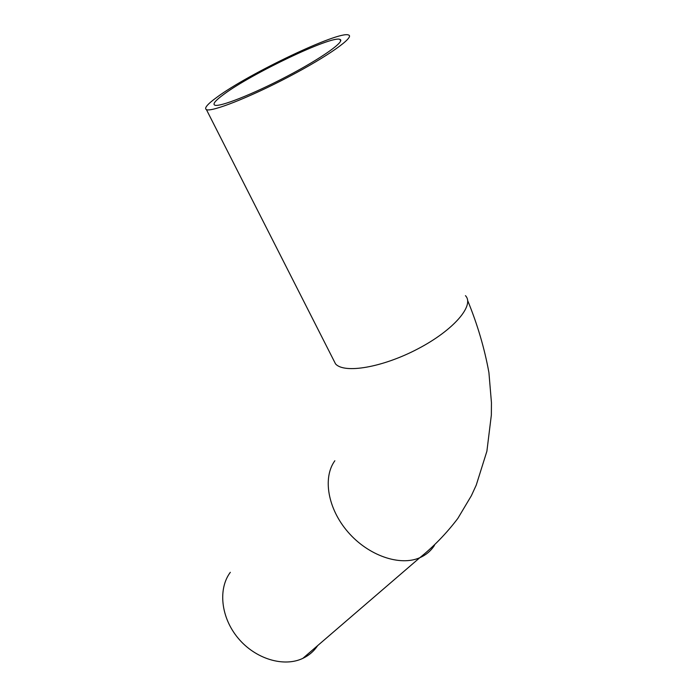 <?xml version="1.0" encoding="UTF-8"?>
<svg xmlns="http://www.w3.org/2000/svg" width="697" height="697" viewBox="0 0 697 697"><rect width="100%" height="100%" fill="white"/><g stroke="black" fill="none" stroke-linecap="round" stroke-linejoin="round"><path stroke-width="1.05" d="M317.701 645.579C313.964 651.164 309.006 655.433 302.829 658.369C283.766 667.508 255.346 658.935 238.139 638.182C220.818 617.516 217.908 588.834 230.324 572.315M216.959 97.223C248.402 73.795 339.212 30.424 348.544 35.016C355.113 36.889 328.2 56.126 288.88 76.731C249.631 97.371 211.531 112.278 206.425 109.629C203.916 108.288 207.427 104.149 216.959 97.223M223.807 94.339C251.364 73.708 331.946 35.251 339.936 39.398C345.703 41.079 321.883 58.051 287.364 76.147C252.915 94.261 219.285 107.451 214.72 105.134C212.507 103.975 215.539 100.377 223.807 94.339M434.458 545.376C430.894 550.891 426.006 555.004 419.786 557.722C399.904 566.513 368.312 555.605 348.056 532.116C327.677 508.705 322.537 477.619 334.848 460.752M465.439 295.667C474.918 305.225 453.747 330.117 418.008 348.788C382.392 367.58 344.1 373.906 335.527 363.878L333.297 359.486M302.829 658.369L419.786 557.722C433.787 546.474 446.463 533.379 457.816 518.446L471.364 495.724L476.234 485.147L486.889 451.247L491.35 415.046L491.446 402.666L488.919 372.599C484.52 348.3 477.428 324.279 467.652 300.529M335.527 363.878L206.425 109.629M340.659 40.984L339.936 39.398"/></g></svg>
